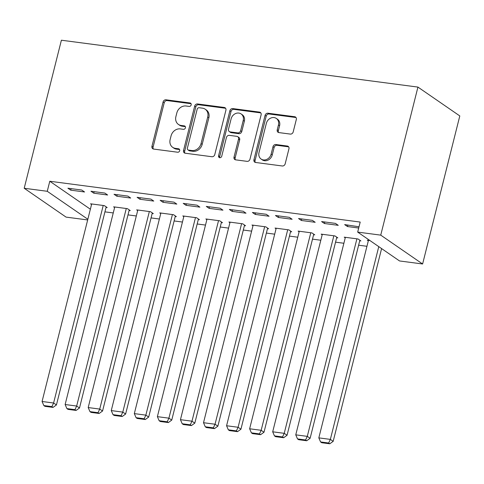 <?xml version="1.0" encoding="UTF-8"?>
<svg xmlns="http://www.w3.org/2000/svg" width="484" height="484" viewBox="0 0 484 484"><rect width="100%" height="100%" fill="white"/><g stroke="black" fill="none" stroke-linecap="round" stroke-linejoin="round"><path stroke-width="0.73" d="M191.18 104.895A1.815 1.555 -55.4 0 0 190.031 102.965L165.976 99.801A2.595 2.22 -55.4 0 0 163.096 101.967L151.958 146.301A2.595 2.22 -55.4 0 0 152.75 148.739A2.595 2.22 -55.4 0 0 153.603 149.066L177.658 152.224A1.815 1.555 -55.4 0 0 178.523 148.776L175.408 148.37A8.307 7.097 -55.4 0 1 172.673 147.33A8.307 7.097 -55.4 0 1 170.144 139.537L171.076 135.841A8.307 7.097 -55.4 0 1 180.296 128.907L183.412 129.319A1.815 1.555 -55.4 0 0 184.277 125.87L181.161 125.465A8.307 7.097 -55.4 0 1 178.433 124.424A8.307 7.097 -55.4 0 1 175.898 116.626L176.829 112.935A8.307 7.097 -55.4 0 1 186.05 106.002L189.165 106.413A1.815 1.555 -55.4 0 0 191.18 104.895M290.309 134.086A2.595 2.22 -55.4 0 0 293.195 131.92L296.317 119.481A2.595 2.22 -55.4 0 0 295.524 117.049A2.595 2.22 -55.4 0 0 294.671 116.723L267.961 113.214A2.595 2.22 -55.4 0 0 265.075 115.373L253.943 159.708A2.595 2.22 -55.4 0 0 254.729 162.146A2.595 2.22 -55.4 0 0 255.588 162.473L282.299 165.982A2.595 2.22 -55.4 0 0 285.179 163.816L288.954 148.794A2.595 2.22 -55.4 0 0 288.161 146.356A2.595 2.22 -55.4 0 0 287.308 146.035L275.88 144.528A2.595 2.22 -55.4 0 0 272.994 146.694L271.125 154.148A6.945 5.935 -55.4 0 1 261.13 159.067A6.945 5.935 -55.4 0 1 259.013 152.551L266.345 123.366A6.945 5.935 -55.4 0 1 276.34 118.447A6.945 5.935 -55.4 0 1 278.457 124.957L277.235 129.821A2.595 2.22 -55.4 0 0 278.022 132.259A2.595 2.22 -55.4 0 0 278.881 132.586L290.309 134.086M357.682 232.102L380.745 235.133L422.611 263.986L399.548 260.955L357.682 232.102L360.205 222.065L49.785 181.252L47.263 191.289L87.846 219.258M380.745 235.133L417.934 87.09L61.389 40.214L24.2 188.258L47.263 191.289M225.913 110.225A2.595 2.22 -55.4 0 0 225.127 107.793A2.595 2.22 -55.4 0 0 224.267 107.466L197.557 103.957A2.595 2.22 -55.4 0 0 194.677 106.123L183.539 150.457A2.595 2.22 -55.4 0 0 184.331 152.89A2.595 2.22 -55.4 0 0 185.184 153.216L211.895 156.725A2.595 2.22 -55.4 0 0 214.781 154.559L225.913 110.225M232.756 108.585L259.472 112.094A2.595 2.22 -55.4 0 1 260.325 112.421A2.595 2.22 -55.4 0 1 261.118 114.853L249.98 159.188A2.595 2.22 -55.4 0 1 247.1 161.353L235.666 159.853A2.595 2.22 -55.4 0 1 234.813 159.526A2.595 2.22 -55.4 0 1 234.02 157.094L238.539 139.114A2.595 2.22 -55.4 0 0 237.747 136.676A2.595 2.22 -55.4 0 0 236.894 136.349L229.307 135.357A2.595 2.22 -55.4 0 0 226.427 137.517L221.726 156.241A1.815 1.555 -55.4 0 1 218.556 155.824L229.876 110.745A2.595 2.22 -55.4 0 1 232.756 108.585L233.893 109.36L260.604 112.875L259.472 112.094M422.611 263.986L459.8 115.936L417.934 87.09M321.594 221.563L324.419 223.511L338.255 225.332L335.43 223.384L321.594 221.563M359.733 240.778L360.889 240.929L358.057 238.981L344.221 237.16L345.237 237.856M275.469 215.501L278.294 217.449L292.13 219.27L289.305 217.322L275.469 215.501M313.608 234.71L314.763 234.861L311.932 232.913L298.096 231.092L299.112 231.794M229.343 209.433L232.169 211.387L246.005 213.202L243.18 211.254L229.343 209.433M267.483 228.648L268.638 228.799L265.813 226.851L251.97 225.03L252.987 225.732M183.218 203.371L186.044 205.319L199.886 207.14L197.055 205.192L183.218 203.371M221.357 222.586L222.513 222.737L219.688 220.783L205.845 218.968L206.862 219.663M137.093 197.309L139.918 199.257L153.761 201.078L150.929 199.124L137.093 197.309M175.238 216.517L176.388 216.669L173.562 214.721L159.72 212.899L160.736 213.601M90.968 191.24L93.793 193.195L107.636 195.01L104.804 193.062L90.968 191.24M129.113 210.455L130.263 210.607L127.437 208.658L113.595 206.837L114.611 207.539M49.785 181.252L90.369 209.221M104.937 211.853L113.256 212.942M128 214.884L136.319 215.979M151.062 217.915L159.381 219.01M174.125 220.946L182.444 222.041M197.188 223.977L205.506 225.072M220.25 227.014L228.569 228.103M243.313 230.045L251.632 231.14M266.375 233.076L274.694 234.171M289.438 236.107L297.757 237.202M312.501 239.138L320.819 240.233M335.563 242.169L343.882 243.264M358.626 245.207L366.945 246.296M106.05 207.424L107.2 207.576L104.375 205.627L90.532 203.806L91.549 204.508M67.905 188.209L70.731 190.158L84.573 191.979L81.742 190.031L67.905 188.209M152.176 213.486L153.325 213.638L150.5 211.689L136.657 209.868L137.674 210.57M114.03 194.278L116.856 196.226L130.698 198.047L127.867 196.093L114.03 194.278M198.301 219.548L199.45 219.706L196.625 217.752L182.783 215.937L183.799 216.632M160.156 200.34L162.981 202.288L176.823 204.109L173.992 202.161L160.156 200.34M244.42 225.617L245.576 225.768L242.75 223.82L228.908 221.999L229.924 222.701M206.281 206.402L209.106 208.356L222.949 210.171L220.117 208.223L206.281 206.402M290.545 231.679L291.701 231.83L288.869 229.882L275.033 228.061L276.049 228.763M252.406 212.47L255.231 214.418L269.068 216.239L266.242 214.285L252.406 212.47M336.67 237.741L337.826 237.898L334.995 235.944L321.158 234.129L322.175 234.825M298.531 218.532L301.357 220.48L315.193 222.301L312.368 220.353L298.531 218.532M369.921 240.536L367.283 240.191L368.3 240.893M359.019 226.778L344.656 224.594L347.482 226.548L358.711 228.024M87.671 219.948L66.066 217.11L24.2 188.258M70.731 190.158L71.118 188.633M93.793 193.195L94.18 191.664M116.856 196.226L117.243 194.695M139.918 199.257L140.306 197.732M162.981 202.288L163.368 200.763M186.044 205.319L186.431 203.794M209.106 208.356L209.493 206.825M232.169 211.387L232.556 209.856M255.231 214.418L255.619 212.887M278.294 217.449L278.681 215.924M301.357 220.48L301.744 218.956M324.419 223.511L324.806 221.987M347.482 226.548L347.869 225.018M178.433 124.424L179.564 125.199A8.307 7.097 -55.4 0 0 182.299 126.239L181.161 125.465M185.336 126.639L182.299 126.239M172.673 147.33L173.81 148.11A8.307 7.097 -55.4 0 0 176.545 149.151L175.408 148.37M179.582 149.55L176.545 149.151M191.089 103.733L167.107 100.581A2.595 2.22 -55.4 0 0 164.227 102.747L153.089 147.082A2.595 2.22 -55.4 0 0 153.386 149.024M225.617 108.289A2.595 2.22 -55.4 0 0 225.399 108.247L198.688 104.732A2.595 2.22 -55.4 0 0 195.808 106.897L184.67 151.232A2.595 2.22 -55.4 0 0 184.967 153.174M199.184 107.732A1.815 1.555 -55.4 0 0 197.163 109.245L187.387 148.165A1.815 1.555 -55.4 0 0 188.542 150.094L191.821 150.524A8.307 7.097 -55.4 0 0 201.048 143.597L207.727 116.995A8.307 7.097 -55.4 0 0 205.198 109.203A8.307 7.097 -55.4 0 0 202.463 108.162L199.184 107.732M187.943 149.865L189.075 150.645A1.815 1.555 -55.4 0 0 189.674 150.875L188.542 150.094M205.198 109.203L206.329 109.983A8.307 7.097 -55.4 0 1 208.858 117.775L202.179 144.377A8.307 7.097 -55.4 0 1 192.953 151.304L189.674 150.875M237.747 136.676L238.878 137.456A2.595 2.22 -55.4 0 1 239.671 139.894L235.151 157.869A2.595 2.22 -55.4 0 0 235.448 159.811M233.893 109.36A2.595 2.22 -55.4 0 0 231.007 111.526L219.688 156.604A1.815 1.555 -55.4 0 0 219.778 157.76M243.222 120.455A6.945 5.935 -55.4 0 0 241.111 113.94A6.945 5.935 -55.4 0 0 231.11 118.864L228.527 129.143A2.595 2.22 -55.4 0 0 229.319 131.581A2.595 2.22 -55.4 0 0 230.172 131.908L237.759 132.9A2.595 2.22 -55.4 0 0 240.639 130.734L243.222 120.455L244.353 121.236A6.945 5.935 -55.4 0 0 242.242 114.72L241.111 113.94M229.319 131.581L230.451 132.362A2.595 2.22 -55.4 0 0 231.304 132.683L230.172 131.908M244.353 121.236L241.77 131.515A2.595 2.22 -55.4 0 1 238.89 133.681L231.304 132.683M276.34 118.447L277.471 119.221A6.945 5.935 -55.4 0 1 279.589 125.737L278.367 130.601A2.595 2.22 -55.4 0 0 278.663 132.543M261.13 159.067L262.261 159.847A6.945 5.935 -55.4 0 0 272.256 154.928L271.125 154.148M288.658 146.852A2.595 2.22 -55.4 0 0 288.44 146.815L277.011 145.309A2.595 2.22 -55.4 0 0 274.125 147.475L272.256 154.928M296.02 117.545A2.595 2.22 -55.4 0 0 295.803 117.503L269.092 113.988A2.595 2.22 -55.4 0 0 266.206 116.154L255.074 160.488A2.595 2.22 -55.4 0 0 255.37 162.43M103.219 205.476L53.603 403.003L42.072 401.49L91.688 203.958M51.903 406.62L43.832 405.562L44.964 406.342L53.034 407.401L51.903 406.62L53.603 403.003L56.434 404.951L106.184 206.874M42.072 401.49L43.832 405.562M53.034 407.401L56.434 404.951M126.282 208.507L76.666 406.034L65.134 404.521L114.75 206.989M74.966 409.658L66.895 408.593L68.026 409.373L76.097 410.438L74.966 409.658L76.666 406.034L79.497 407.988L129.246 209.905M65.134 404.521L66.895 408.593M76.097 410.438L79.497 407.988M149.344 211.538L99.728 409.071L88.197 407.552L137.813 210.02M98.028 412.689L89.957 411.624L91.089 412.404L99.159 413.469L98.028 412.689L99.728 409.071L102.56 411.019L152.309 212.936M88.197 407.552L89.957 411.624M99.159 413.469L102.56 411.019M172.407 214.569L122.791 412.102L111.26 410.583L160.876 213.051M121.091 415.72L113.02 414.661L114.151 415.435L122.222 416.5L121.091 415.72L122.791 412.102L125.616 414.05L175.371 215.973M111.26 410.583L113.02 414.661M122.222 416.5L125.616 414.05M195.469 217.6L145.853 415.133L134.322 413.614L183.938 216.088M144.153 418.751L136.083 417.692L137.214 418.472L145.285 419.531L144.153 418.751L145.853 415.133L148.679 417.081L198.434 219.004M134.322 413.614L136.083 417.692M145.285 419.531L148.679 417.081M218.532 220.631L168.916 418.164L157.385 416.651L207.001 219.119M167.216 421.782L159.145 420.723L160.277 421.504L168.347 422.562L167.216 421.782L168.916 418.164L171.741 420.112L221.497 222.035M157.385 416.651L159.145 420.723M168.347 422.562L171.741 420.112M241.595 223.668L191.979 421.195L180.447 419.682L230.063 222.15M190.279 424.819L182.208 423.754L183.339 424.535L191.41 425.593L190.279 424.819L191.979 421.195L194.804 423.143L244.559 225.066M180.447 419.682L182.208 423.754M191.41 425.593L194.804 423.143M264.657 226.7L215.041 424.226L203.51 422.714L253.126 225.181M213.341 427.85L205.27 426.785L206.402 427.566L214.472 428.63L213.341 427.85L215.041 424.226L217.867 426.18L267.622 228.097M203.51 422.714L205.27 426.785M214.472 428.63L217.867 426.18M287.72 229.731L238.104 427.263L226.572 425.745L276.189 228.212M236.404 430.881L228.333 429.816L229.464 430.597L237.535 431.661L236.404 430.881L238.104 427.263L240.929 429.211L290.684 231.134M226.572 425.745L228.333 429.816M237.535 431.661L240.929 429.211M310.782 232.762L261.166 430.294L249.635 428.776L299.251 231.249M259.466 433.912L251.396 432.853L252.527 433.634L260.598 434.692L259.466 433.912L261.166 430.294L263.992 432.242L313.747 234.165M249.635 428.776L251.396 432.853M260.598 434.692L263.992 432.242M333.845 235.793L284.229 433.325L272.698 431.807L322.314 234.28M282.529 436.943L274.458 435.884L275.59 436.665L283.66 437.724L282.529 436.943L284.229 433.325L287.054 435.273L336.81 237.196M272.698 431.807L274.458 435.884M283.66 437.724L287.054 435.273M356.908 238.824L307.292 436.356L295.76 434.844L345.376 237.311M305.592 439.974L297.521 438.915L298.652 439.696L306.723 440.755L305.592 439.974L307.292 436.356L310.117 438.304L359.872 240.227M295.76 434.844L297.521 438.915M306.723 440.755L310.117 438.304M378.772 246.634L330.354 439.387L318.823 437.875L368.439 240.342M328.654 443.011L320.583 441.946L321.715 442.727L329.786 443.786L328.654 443.011L330.354 439.387L333.18 441.341L381.598 248.582M318.823 437.875L320.583 441.946M329.786 443.786L333.18 441.341M191.053 103.673L190.031 102.965M179.546 149.483L178.523 148.776M185.299 126.578L184.277 125.87M153.089 147.082L151.958 146.301M164.227 102.747L163.096 101.967M167.107 100.581L165.976 99.801M184.67 151.232L183.539 150.457M195.808 106.897L194.677 106.123M198.688 104.732L197.557 103.957M225.399 108.247L224.267 107.466M192.953 151.304L191.821 150.524M202.179 144.377L201.048 143.597M208.858 117.775L207.727 116.995M235.151 157.869L234.02 157.094M239.671 139.894L238.539 139.114M219.688 156.604L218.556 155.824M231.007 111.526L229.876 110.745M238.89 133.681L237.759 132.9M241.77 131.515L240.639 130.734M278.367 130.601L277.235 129.821M279.589 125.737L278.457 124.957M274.125 147.475L272.994 146.694M277.011 145.309L275.88 144.528M288.44 146.815L287.308 146.035M255.074 160.488L253.943 159.708M266.206 116.154L265.075 115.373M269.092 113.988L267.961 113.214M295.803 117.503L294.671 116.723"/></g></svg>
